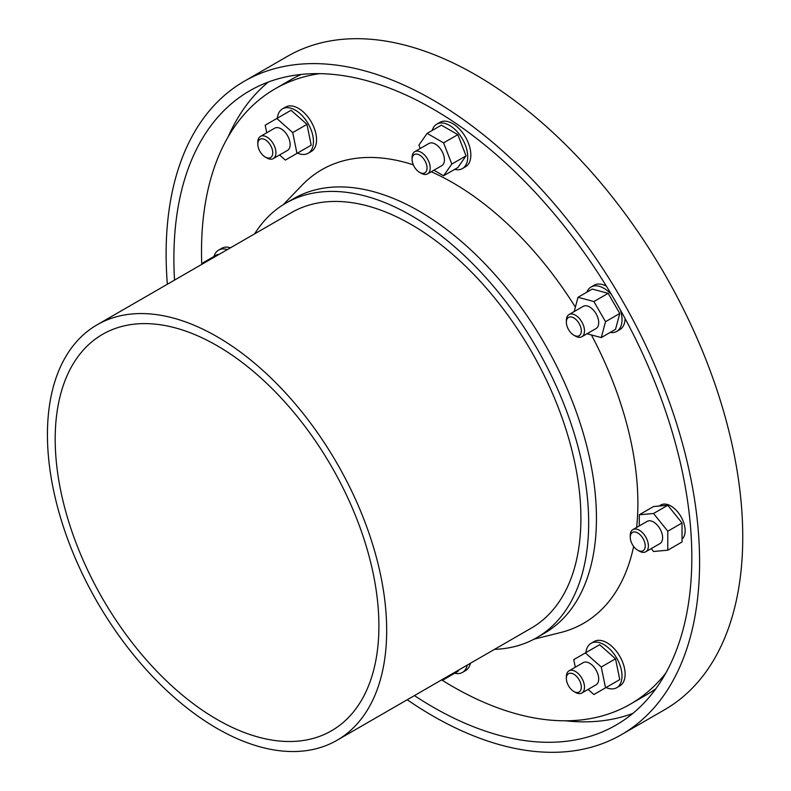 <?xml version="1.0" encoding="UTF-8"?>
<svg xmlns="http://www.w3.org/2000/svg" width="791" height="791" viewBox="0 0 791 791"><rect width="100%" height="100%" fill="white"/><g stroke="black" fill="none" stroke-linecap="round" stroke-linejoin="round"><path stroke-width="1.19" d="M442.822 679.202L443.583 679.647L444.631 678.154M443.583 679.647L457.831 671.421L458.869 669.937M454.667 673.25A25.638 14.802 -120 0 0 462.419 672.429A25.638 14.802 -120 0 0 467.283 665.083M470.388 663.283A25.638 14.802 60 0 1 465.533 670.639L462.419 672.429M533.965 639.197L560.512 632.573A261.861 151.19 -120 0 0 633.64 546.443M636.636 527.439A261.861 151.19 -120 0 0 591.421 334.949M575.373 307.145A261.861 151.19 -120 0 0 431.263 171.746M413.317 164.835A261.861 151.19 -120 0 0 302.162 185.094L283.158 204.78M659.041 506.052L660.821 505.014A20.141 11.628 60 0 1 670.897 506.013A20.141 11.628 60 0 1 683.731 522.732A20.141 11.628 60 0 1 682.03 539.146M277.325 118.205A25.638 14.802 60 0 1 282.506 108.871L285.62 107.082A25.638 14.802 60 0 1 298.434 108.347A25.638 14.802 60 0 1 315.184 130.94A25.638 14.802 60 0 1 311.249 151.476L308.144 153.276A25.638 14.802 60 0 1 297.465 153.098M591.065 643.31L594.17 641.511A25.638 14.802 60 0 1 606.994 642.786A25.638 14.802 60 0 1 623.743 665.369A25.638 14.802 60 0 1 619.808 685.916L616.703 687.715A25.638 14.802 -120 0 0 616.703 658.112A25.638 14.802 -120 0 0 591.065 643.31A25.638 14.802 -120 0 0 585.884 652.644M625.108 318.605A25.638 14.802 60 0 1 619.808 329.62L616.703 331.419A25.638 14.802 -120 0 0 620.322 309.884M611.522 294.647A25.638 14.802 -120 0 0 591.065 287.014L594.17 285.225A25.638 14.802 60 0 1 606.361 286.144M432.193 130.466A25.638 14.802 60 0 1 436.79 124.157L439.895 122.358A25.638 14.802 60 0 1 452.709 123.623A25.638 14.802 60 0 1 469.459 146.216A25.638 14.802 60 0 1 465.533 166.763L462.419 168.552A25.638 14.802 60 0 1 454.667 169.373M214.015 256.432A25.638 14.802 60 0 1 218.603 250.124L221.707 248.325A25.638 14.802 60 0 1 230.497 247.791M441.635 679.884A355.248 205.106 -120 0 0 452.709 686.558A355.248 205.106 -120 0 0 630.338 704.148A355.248 205.106 -120 0 0 665.755 673.171M319.623 73.652A355.248 205.106 -120 0 0 275.09 88.839A355.248 205.106 -120 0 0 201.754 264.392M630.338 704.148L645.871 695.18A355.248 205.106 -120 0 0 655.877 688.714M301.223 74.443A355.248 205.106 -120 0 0 290.623 79.871L275.09 88.839M565.268 720.789A366.233 211.444 -120 0 0 632.81 713.433M268.297 82.056A366.233 211.444 -120 0 0 228.144 136.863M414.425 695.596A366.233 211.444 -120 0 0 432.855 706.996A366.233 211.444 -120 0 0 615.971 725.129A366.233 211.444 -120 0 0 615.981 302.241A366.233 211.444 -120 0 0 249.738 90.787A366.233 211.444 -120 0 0 174.544 280.103M407.236 699.748A377.228 217.792 -120 0 0 432.855 715.964A377.228 217.792 -120 0 0 621.469 734.641A377.228 217.792 -120 0 0 621.469 299.067A377.228 217.792 -120 0 0 244.251 81.275A377.228 217.792 -120 0 0 167.356 284.256M621.469 734.641L664.628 709.725A377.228 217.792 -120 0 0 664.628 274.141A377.228 217.792 -120 0 0 287.41 56.359L244.251 81.275M218.603 250.124A25.638 14.802 60 0 1 227.393 249.59M608.141 686.311L619.768 679.598L615.517 658.794L599.627 644.705L573.752 659.645L575.304 667.208M606.025 687.527A25.638 14.802 -120 0 0 616.703 687.715M575.433 336.106L573.841 335.196A10.57 6.101 -120 0 0 581.316 330.875A10.57 6.101 -120 0 0 573.841 317.933A10.57 6.101 -120 0 0 566.366 322.244A10.57 6.101 -120 0 0 573.841 335.196L575.433 336.106A12.814 7.396 -120 0 0 581.84 336.748A12.814 7.396 -120 0 0 581.84 321.947A12.814 7.396 -120 0 0 569.026 314.541A12.814 7.396 -120 0 0 566.366 320.414L566.366 322.244M581.84 336.748L596.048 328.542A12.814 7.396 -120 0 0 596.048 313.74A12.814 7.396 -120 0 0 583.234 306.335L569.026 314.541M587.011 333.762L601.269 337.579L615.517 329.363L619.768 313.473L608.141 293.332L592.251 289.071L578.013 297.297L574.187 311.555M610.118 332.467A25.638 14.802 -120 0 0 616.703 331.419M591.065 287.014A25.638 14.802 -120 0 0 586.863 292.186M436.79 124.157A25.638 14.802 60 0 1 449.604 125.423A25.638 14.802 60 0 1 466.354 148.016A25.638 14.802 60 0 1 462.419 168.552M433.933 170.203L443.583 175.77L457.831 167.554L466.047 155.847L457.831 134.658L441.378 125.156L427.14 133.382L418.914 145.079L420.239 148.5M427.565 173.882L441.774 165.675A12.814 7.396 -120 0 0 443.731 155.412A12.814 7.396 -120 0 0 435.357 144.11A12.814 7.396 -120 0 0 428.949 143.478L414.741 151.684A12.814 7.396 60 0 1 421.148 152.317A12.814 7.396 60 0 1 429.523 163.608A12.814 7.396 60 0 1 427.565 173.882A12.814 7.396 60 0 1 421.148 173.249L419.566 172.329A10.57 6.101 60 0 1 412.091 159.386A10.57 6.101 60 0 1 419.566 155.066A10.57 6.101 60 0 1 427.041 168.018A10.57 6.101 60 0 1 419.566 172.329M412.091 159.386L412.091 157.547A12.814 7.396 60 0 1 414.741 151.684M282.506 108.871A25.638 14.802 60 0 1 295.33 110.137A25.638 14.802 60 0 1 312.069 132.73A25.638 14.802 60 0 1 308.144 153.276M651.24 548.608L653.544 551.475L667.782 550.2L682.03 541.973L682.03 522.989L667.782 505.271L653.544 506.537L639.296 514.763L639.296 525.906M667.782 550.2L667.782 531.206L653.544 513.488L667.782 505.271M667.782 531.206L682.03 522.989M653.544 513.488L639.296 514.763M639.336 551.149L637.744 550.229L639.336 551.149A12.814 7.396 -120 0 0 645.743 551.782L659.951 543.585A12.814 7.396 -120 0 0 659.951 528.784A12.814 7.396 -120 0 0 647.137 521.378L632.929 529.584A12.814 7.396 -120 0 0 630.269 535.448L630.269 537.287A10.57 6.101 -120 0 0 637.744 550.229A10.57 6.101 -120 0 0 645.219 545.919A10.57 6.101 -120 0 0 637.744 532.966A10.57 6.101 -120 0 0 630.269 537.287M645.743 551.782A12.814 7.396 -120 0 0 645.743 536.98A12.814 7.396 -120 0 0 632.929 529.584M601.269 337.579L605.53 321.7L619.768 313.473M605.53 321.7L593.893 301.549L608.141 293.332M593.893 301.549L578.013 297.297M443.583 175.77L451.809 164.073L443.583 142.874L457.831 134.658M443.583 142.874L427.14 133.382M451.809 164.073L466.047 155.847M279.559 154.977L285.343 160.098L296.971 153.385L292.71 132.581L306.957 124.355L291.068 110.275L265.193 125.205L266.745 132.769M292.71 132.581L276.83 118.492M299.581 151.872L311.209 145.158L306.957 124.355M296.971 153.385L311.209 145.158M273.281 158.605L287.489 150.399A12.814 7.396 -120 0 0 289.457 140.126A12.814 7.396 -120 0 0 281.082 128.834A12.814 7.396 -120 0 0 274.675 128.191L260.466 136.398A12.814 7.396 60 0 1 266.874 137.031A12.814 7.396 60 0 1 275.248 148.332A12.814 7.396 60 0 1 273.281 158.605A12.814 7.396 60 0 1 266.874 157.963L265.282 157.053A10.57 6.101 60 0 1 257.807 144.1A10.57 6.101 60 0 1 265.282 139.789A10.57 6.101 60 0 1 272.757 152.732A10.57 6.101 60 0 1 265.282 157.053M257.807 144.1L257.807 142.271A12.814 7.396 60 0 1 260.466 136.398M218.978 254.445L217.179 254.603L202.931 262.83L202.931 263.71M204.74 262.671L202.931 262.83M588.118 689.406L593.893 694.538L605.53 687.814L601.269 667.021L585.38 652.931M601.269 667.021L615.517 658.794M605.53 687.814L619.768 679.598M575.433 692.402L573.841 691.482L575.433 692.402A12.814 7.396 -120 0 0 581.84 693.035L596.048 684.828A12.814 7.396 -120 0 0 596.048 670.036A12.814 7.396 -120 0 0 583.234 662.631L569.026 670.837A12.814 7.396 -120 0 0 566.366 676.701L566.366 678.54A10.57 6.101 -120 0 0 573.841 691.482A10.57 6.101 -120 0 0 581.316 687.171A10.57 6.101 -120 0 0 573.841 674.219A10.57 6.101 -120 0 0 566.366 678.54M581.84 693.035A12.814 7.396 -120 0 0 581.84 678.233A12.814 7.396 -120 0 0 569.026 670.837M494.504 649.362A250.876 144.842 -120 0 0 536.713 637.684L544.485 633.196A250.876 144.842 -120 0 0 544.485 343.512A250.876 144.842 -120 0 0 293.609 198.67L285.838 203.158A250.876 144.842 -120 0 0 254.623 233.869M536.713 637.684A250.876 144.842 -120 0 0 536.713 348A250.876 144.842 -120 0 0 285.838 203.158M336.996 740.297L531.216 628.163A239.881 138.494 -120 0 0 531.216 351.174A239.881 138.494 -120 0 0 291.335 212.67L97.105 324.804A239.881 138.494 -120 0 0 60.343 517.027A239.881 138.494 -120 0 0 217.05 728.422A239.881 138.494 -120 0 0 336.996 740.297A239.881 138.494 -120 0 0 336.996 463.308A239.881 138.494 -120 0 0 97.105 324.804M217.05 719.454A228.896 132.156 -120 0 0 331.498 730.785A228.896 132.156 -120 0 0 331.498 466.482A228.896 132.156 -120 0 0 102.603 334.326A228.896 132.156 -120 0 0 67.512 517.739A228.896 132.156 -120 0 0 217.05 719.454"/></g></svg>
